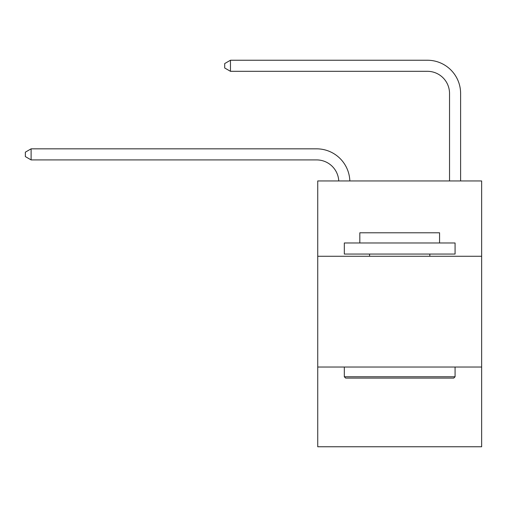 <?xml version="1.0" encoding="UTF-8"?>
<svg xmlns="http://www.w3.org/2000/svg" width="507" height="507" viewBox="0 0 507 507"><rect width="100%" height="100%" fill="white"/><g stroke="black" fill="none" stroke-linecap="round" stroke-linejoin="round"><path stroke-width="0.76" d="M481.65 256.269L481.65 180.955L317.737 180.955L317.737 256.269L481.65 256.269L481.65 446.762L317.737 446.762L317.737 256.269M481.65 367.024L317.737 367.024M316.628 159.914A22.15 22.15 -47.1 0 1 338.752 180.955A22.15 22.15 -101.4 0 0 316.628 159.914L31.111 159.914L25.35 156.593L25.35 152.163L31.111 148.836L316.628 148.836A33.228 33.228 132.9 0 1 349.836 180.955M449.532 180.955L449.532 93.465A22.15 22.15 0 0 0 427.382 71.31L230.463 71.31L224.702 67.989L224.702 63.559L230.463 60.238L427.382 60.238A33.228 33.228 26.2 0 1 460.609 93.465L460.609 180.955M449.532 93.465A22.15 22.15 -153.8 0 0 427.382 71.31A22.15 22.15 -153.8 0 1 449.532 93.465A22.15 22.15 -153.8 0 0 427.382 71.31A22.15 22.15 -153.8 0 1 449.532 93.465A22.15 22.15 -153.8 0 0 427.382 71.31A22.15 22.15 -153.8 0 1 449.532 93.465A22.15 22.15 -153.8 0 0 427.382 71.31A22.15 22.15 -153.8 0 1 449.532 93.465A22.15 22.15 -153.8 0 0 427.382 71.31A22.15 22.15 -153.8 0 1 449.532 93.465A22.15 22.15 -153.8 0 0 427.382 71.31A22.15 22.15 -153.8 0 1 449.532 93.465A22.15 22.15 -153.8 0 0 427.382 71.31A22.15 22.15 -153.8 0 1 449.532 93.465A22.15 22.15 -153.8 0 0 427.382 71.31A22.15 22.15 -153.8 0 1 449.532 93.465A22.15 22.15 -153.8 0 0 427.382 71.31A22.15 22.15 -153.8 0 1 449.532 93.465A22.15 22.15 -153.8 0 0 427.382 71.31A22.15 22.15 -153.8 0 1 449.532 93.465A22.15 22.15 -153.8 0 0 427.382 71.31A22.15 22.15 -153.8 0 1 449.532 93.465A22.15 22.15 -153.8 0 0 427.382 71.31A22.15 22.15 -153.8 0 1 449.532 93.465A22.15 22.15 -153.8 0 0 427.382 71.31A22.15 22.15 -153.8 0 1 449.532 93.465A22.15 22.15 -153.8 0 0 427.382 71.31A22.15 22.15 -153.8 0 1 449.532 93.465A22.15 22.15 -153.8 0 0 427.382 71.31A22.15 22.15 -153.8 0 1 449.532 93.465A22.15 22.15 -153.8 0 0 427.382 71.31A22.15 22.15 -153.8 0 1 449.532 93.465A22.15 22.15 -153.8 0 0 427.382 71.31A22.15 22.15 -153.8 0 1 449.532 93.465A22.15 22.15 -153.8 0 0 427.382 71.31A22.15 22.15 -153.8 0 1 449.532 93.465A22.15 22.15 -153.8 0 0 427.382 71.31A22.15 22.15 -153.8 0 1 449.532 93.465A22.15 22.15 -153.8 0 0 427.382 71.31A22.15 22.15 -153.8 0 1 449.532 93.465A22.15 22.15 -153.8 0 0 427.382 71.31A22.15 22.15 -153.8 0 1 449.532 93.465A22.15 22.15 -153.8 0 0 427.382 71.31A22.15 22.15 -153.8 0 1 449.532 93.465A22.15 22.15 -153.8 0 0 427.382 71.31A22.15 22.15 -153.8 0 1 449.532 93.465M230.463 60.238L427.382 60.238L230.463 60.238L427.382 60.238L230.463 60.238L427.382 60.238L230.463 60.238L427.382 60.238L230.463 60.238L427.382 60.238L230.463 60.238L427.382 60.238L230.463 60.238L427.382 60.238L230.463 60.238L427.382 60.238L230.463 60.238L427.382 60.238L230.463 60.238L427.382 60.238L230.463 60.238L427.382 60.238L230.463 60.238L427.382 60.238L230.463 60.238L427.382 60.238L230.463 60.238L427.382 60.238L230.463 60.238L427.382 60.238L230.463 60.238L427.382 60.238L230.463 60.238L427.382 60.238L230.463 60.238L427.382 60.238L230.463 60.238L427.382 60.238L230.463 60.238L427.382 60.238L230.463 60.238L427.382 60.238L230.463 60.238L427.382 60.238L230.463 60.238L427.382 60.238L230.463 60.238L230.463 71.31M345.647 378.095L344.316 376.764L455.071 376.764L453.74 378.095L345.647 378.095M455.071 242.98L455.071 254.051L344.316 254.051L344.316 242.98L455.071 242.98M359.824 242.98L359.824 232.789L439.563 232.789L439.563 242.98M455.071 367.024L455.071 376.764M344.316 367.024L344.316 376.764M429.816 254.051L429.816 256.269M369.571 254.051L369.571 256.269M31.111 148.836L31.111 159.914"/></g></svg>
